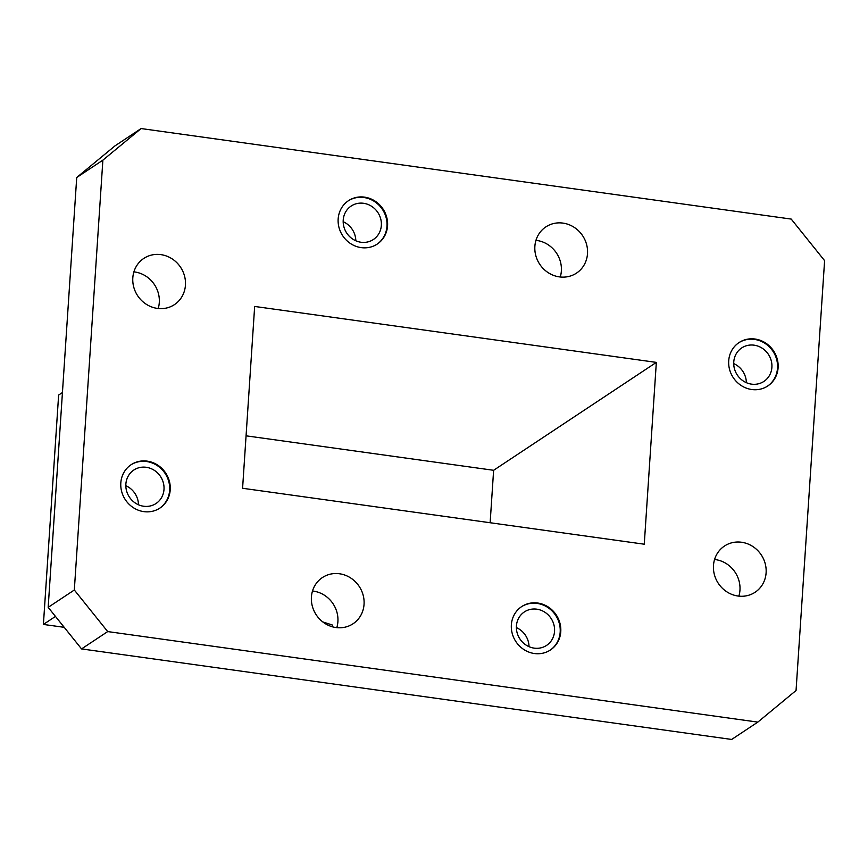 <?xml version="1.0" encoding="UTF-8"?>
<svg xmlns="http://www.w3.org/2000/svg" width="868" height="868" viewBox="0 0 868 868"><rect width="100%" height="100%" fill="white"/><g stroke="black" fill="none" stroke-linecap="round" stroke-linejoin="round"><path stroke-width="1.3" d="M332.292 626.772L332.401 625.036L322.766 621.911M728.708 360.838A26.029 24.185 56.4 0 0 741.337 385.62A26.029 24.185 56.4 0 0 767.789 385.967A26.029 24.185 56.4 0 0 778.108 367.717A26.029 24.185 56.4 0 0 765.478 342.925A26.029 24.185 56.4 0 0 739.026 342.589A26.029 24.185 56.4 0 0 728.708 360.838M767.496 386.151A26.029 24.185 56.4 0 0 777.522 368.097A26.029 24.185 56.4 0 0 765.055 343.413A26.029 24.185 56.4 0 0 738.733 342.784M733.764 361.999A20.083 18.662 56.4 0 0 743.507 381.139A20.083 18.662 56.4 0 0 763.927 381.399A20.083 18.662 56.4 0 0 771.891 367.316A20.083 18.662 56.4 0 0 762.137 348.176A20.083 18.662 56.4 0 0 741.728 347.916A20.083 18.662 56.4 0 0 733.764 361.999M338.162 218.942A26.029 24.185 56.4 0 0 350.791 243.734A26.029 24.185 56.4 0 0 377.244 244.071A26.029 24.185 56.4 0 0 387.562 225.821A26.029 24.185 56.4 0 0 374.933 201.029A26.029 24.185 56.4 0 0 348.48 200.692A26.029 24.185 56.4 0 0 338.162 218.942M376.951 244.266A26.029 24.185 56.4 0 0 386.976 226.212A26.029 24.185 56.4 0 0 374.509 201.517A26.029 24.185 56.4 0 0 348.187 200.888M343.218 220.114A20.083 18.662 56.4 0 0 352.961 239.242A20.083 18.662 56.4 0 0 373.381 239.503A20.083 18.662 56.4 0 0 381.345 225.42A20.083 18.662 56.4 0 0 371.591 206.291A20.083 18.662 56.4 0 0 351.182 206.031A20.083 18.662 56.4 0 0 343.218 220.114M120.815 482.944A26.029 24.185 56.4 0 0 133.444 507.737A26.029 24.185 56.4 0 0 159.907 508.073A26.029 24.185 56.4 0 0 170.226 489.823A26.029 24.185 56.4 0 0 157.596 465.031A26.029 24.185 56.4 0 0 131.133 464.695A26.029 24.185 56.4 0 0 120.815 482.944M159.614 508.268A26.029 24.185 56.4 0 0 169.64 490.214A26.029 24.185 56.4 0 0 157.162 465.519A26.029 24.185 56.4 0 0 130.851 464.89M125.871 484.116A20.083 18.662 56.4 0 0 135.625 503.245A20.083 18.662 56.4 0 0 156.034 503.505A20.083 18.662 56.4 0 0 163.998 489.422A20.083 18.662 56.4 0 0 154.254 470.293A20.083 18.662 56.4 0 0 133.835 470.033A20.083 18.662 56.4 0 0 125.871 484.116M511.361 624.841A26.029 24.185 56.4 0 0 523.99 649.622A26.029 24.185 56.4 0 0 550.453 649.969A26.029 24.185 56.4 0 0 560.771 631.72A26.029 24.185 56.4 0 0 548.142 606.927A26.029 24.185 56.4 0 0 521.679 606.591A26.029 24.185 56.4 0 0 511.361 624.841M550.16 650.154A26.029 24.185 56.4 0 0 560.185 632.099A26.029 24.185 56.4 0 0 547.708 607.405A26.029 24.185 56.4 0 0 521.397 606.786M516.417 626.002A20.083 18.662 56.4 0 0 526.171 645.141A20.083 18.662 56.4 0 0 546.58 645.401A20.083 18.662 56.4 0 0 554.543 631.318A20.083 18.662 56.4 0 0 544.8 612.179A20.083 18.662 56.4 0 0 524.38 611.918A20.083 18.662 56.4 0 0 516.417 626.002M534.872 246.338A27.722 25.758 56.4 0 0 548.326 272.747A27.722 25.758 56.4 0 0 576.515 273.105A27.722 25.758 56.4 0 0 587.506 253.662A27.722 25.758 56.4 0 0 574.052 227.253A27.722 25.758 56.4 0 0 545.864 226.895A27.722 25.758 56.4 0 0 534.872 246.338M535.968 240.349A27.722 25.758 -123.6 0 1 561.357 271.011A27.722 25.758 -123.6 0 1 560.261 277M132.815 277.858A27.722 25.758 56.4 0 0 146.269 304.256A27.722 25.758 56.4 0 0 174.446 304.625A27.722 25.758 56.4 0 0 185.437 285.181A27.722 25.758 56.4 0 0 171.983 258.772A27.722 25.758 56.4 0 0 143.806 258.414A27.722 25.758 56.4 0 0 132.815 277.858M133.9 271.868A27.722 25.758 -123.6 0 1 159.289 302.52A27.722 25.758 -123.6 0 1 158.204 308.509M311.417 596.989A27.722 25.758 56.4 0 0 324.871 623.398A27.722 25.758 56.4 0 0 353.059 623.756A27.722 25.758 56.4 0 0 364.05 604.323A27.722 25.758 56.4 0 0 350.596 577.914A27.722 25.758 56.4 0 0 322.408 577.556A27.722 25.758 56.4 0 0 311.417 596.989M312.513 591A27.722 25.758 -123.6 0 1 337.902 621.662A27.722 25.758 -123.6 0 1 336.806 627.651M713.485 565.48A27.722 25.758 56.4 0 0 726.939 591.889A27.722 25.758 56.4 0 0 755.117 592.247A27.722 25.758 56.4 0 0 766.108 572.804A27.722 25.758 56.4 0 0 752.654 546.395A27.722 25.758 56.4 0 0 724.476 546.037A27.722 25.758 56.4 0 0 713.485 565.48M714.57 559.491A27.722 25.758 -123.6 0 1 739.959 590.142A27.722 25.758 -123.6 0 1 738.874 596.132M796.054 690.505L824.6 260.65L791.225 219.083L141.104 128.551L102.88 160.146L74.322 590.001L107.697 631.578L757.818 722.111L796.054 690.505M107.697 631.578L81.549 648.917L731.67 739.449L757.818 722.111M102.88 160.146L76.72 177.495L48.174 607.35L74.322 590.001M76.72 177.495L114.956 145.889L141.104 128.551M733.72 363.605A20.083 18.662 -123.6 0 1 746.361 382.669M343.175 221.72A20.083 18.662 -123.6 0 1 355.815 240.772M125.838 485.722A20.083 18.662 -123.6 0 1 138.479 504.775M516.384 627.607A20.083 18.662 -123.6 0 1 529.024 646.671M81.549 648.917L48.174 607.35M644.262 544.203L656.338 362.39L254.66 306.447L242.584 488.272L644.262 544.203M62.442 392.52L58.633 395.048L43.4 624.428L55.465 616.421M43.4 624.428L64.21 627.325M490.138 522.742L493.621 470.293L246.067 435.823M493.621 470.293L656.338 362.39"/></g></svg>
